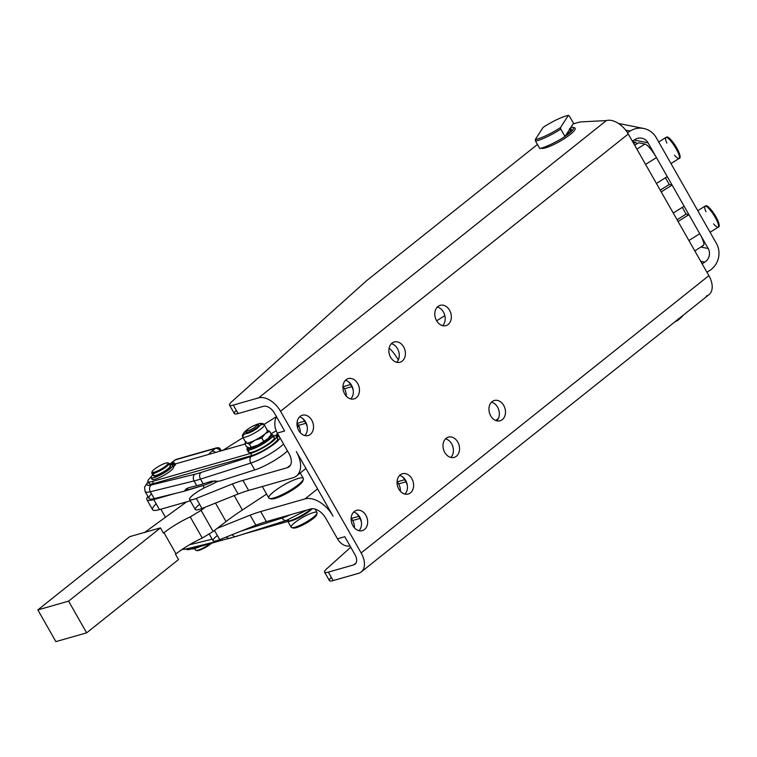 <?xml version="1.0" encoding="UTF-8"?>
<svg xmlns="http://www.w3.org/2000/svg" width="757" height="757" viewBox="0 0 757 757"><rect width="100%" height="100%" fill="white"/><g stroke="black" fill="none" stroke-linecap="round" stroke-linejoin="round"><path stroke-width="1.14" d="M717.532 219.918A11.166 2.413 -122.2 0 0 711.504 210.238A11.166 2.413 -122.2 0 0 706.678 206.585M705.969 211.761A12.405 2.678 57.8 0 1 705.022 206.15A12.405 2.678 57.8 0 1 710.407 210.314A12.405 2.678 57.8 0 1 717.049 220.997A12.405 2.678 57.8 0 1 718.232 227.147A12.405 2.678 57.8 0 1 713.586 223.873M717.049 220.997A12.405 2.678 -122.2 0 0 710.407 210.314A12.405 2.678 -122.2 0 0 705.022 206.15C705.988 205.828 707.549 202.658 717.636 220.05C719.547 224.706 719.746 227.072 718.232 227.147A12.405 2.678 -122.2 0 0 717.049 220.997M678.433 151.201A11.166 2.413 -122.2 0 0 672.396 141.521A11.166 2.413 -122.2 0 0 667.57 137.869M666.86 143.045A12.405 2.678 57.8 0 1 665.923 137.433A12.405 2.678 57.8 0 1 671.308 141.597A12.405 2.678 57.8 0 1 677.95 152.28A12.405 2.678 57.8 0 1 679.133 158.431A12.405 2.678 57.8 0 1 674.487 155.157M677.95 152.28A12.405 2.678 -122.2 0 0 671.308 141.597A12.405 2.678 -122.2 0 0 665.923 137.433C666.879 137.112 668.45 133.942 678.537 151.334C680.439 155.989 680.638 158.355 679.133 158.431A12.405 2.678 -122.2 0 0 677.95 152.28M398.324 359.916A14.885 3.217 -122.2 0 0 389.107 348.182A14.885 3.217 57.8 0 1 398.324 359.916A14.885 3.217 -122.2 0 0 389.107 348.182A14.885 3.217 57.8 0 1 398.324 359.916M684.11 206.216L672.084 185.068L684.11 206.216L673.257 213.048L684.11 206.216L672.084 185.068L669.245 184.5L665.422 177.772L669.245 184.5L660.236 190.168L669.245 184.5L672.084 185.068L661.221 191.9L672.084 185.068L658.543 161.279L667.267 176.608L656.414 183.44L667.267 176.608L656.442 157.579L645.579 164.411L656.442 157.579A14.885 3.217 -122.2 0 0 644.964 144.048L638.586 142.78L634.669 145.24L638.586 142.78L644.964 144.048L636.883 149.129L644.964 144.048A14.885 3.217 57.8 0 1 656.442 157.579L648.02 142.78L634.158 140.017L648.02 142.78L699.752 233.695A14.885 3.217 57.8 0 1 699.837 233.837L688.927 214.666L686.088 214.108L677.08 219.767L686.088 214.108L682.265 207.38L686.088 214.108L688.927 214.666L678.064 221.498L688.927 214.666L684.11 206.216M444.842 315.65L436.647 320.807L444.842 315.65M688.898 240.527L699.752 233.695L688.927 214.666L699.837 233.837A14.885 3.217 -122.2 0 0 699.752 233.695L688.898 240.527M636.732 143.944L635.748 142.212L633.685 143.508L635.748 142.212L632.587 141.587L635.748 142.212L636.732 143.944M694.784 250.879L703.423 245.448A14.885 3.217 -122.2 0 0 699.837 233.837A14.885 3.217 57.8 0 1 702.714 245.533M700.887 247.047L708.173 248.504L699.837 233.837L708.173 248.504A9.926 9.491 -78.7 0 1 704.786 262.121L700.717 261.307L704.786 262.121L702.127 263.786L704.786 262.121A9.926 9.491 101.3 0 0 708.173 248.504L700.887 247.047M247.567 447.302A13.891 2.716 -29.6 0 0 259.727 444.444A13.891 2.716 -29.6 0 0 271.309 434.357A13.891 2.716 150.4 0 1 260.361 444.094A13.891 2.716 150.4 0 1 247.388 447.728A13.891 2.716 150.4 0 1 247.567 447.302M270.202 436.108A12.405 2.432 150.4 0 1 267.978 438.606A12.405 2.432 150.4 0 1 257.882 445.078A12.405 2.432 150.4 0 1 249.763 447.945A12.405 2.432 -29.6 0 0 249.791 447.945A12.405 2.432 -29.6 0 0 257.882 445.078A12.405 2.432 -29.6 0 0 267.978 438.606L257.882 445.078L249.394 447.936L246.564 446.734L244.852 443.725L245.703 442.325M247.388 447.728L247.009 449.015A14.885 2.914 -29.6 0 0 261.411 444.842A14.885 2.914 -29.6 0 0 272.359 434.594L271.053 434.263M247.037 449.667L248.476 452.203A14.885 2.914 -29.6 0 0 262.859 447.378A14.885 2.914 -29.6 0 0 274.356 437.48L272.908 434.944A14.885 2.914 150.4 0 1 261.411 444.842A14.885 2.914 150.4 0 1 247.037 449.667A14.885 2.914 150.4 0 1 247.388 448.267M271.526 434.527A14.885 2.914 150.4 0 1 272.908 434.944M246.214 432.663A7.438 1.457 -29.6 0 0 246.612 432.654A7.438 1.457 -29.6 0 0 254.286 429.276A7.438 1.457 -29.6 0 0 258.743 425.093A7.438 1.457 -29.6 0 0 256.803 425.131A7.438 1.457 150.4 0 1 255.875 428.216A7.438 1.457 150.4 0 1 246.214 432.663A7.438 1.457 150.4 0 1 246.82 430.809A7.438 1.457 -29.6 0 0 245.807 432.455A7.438 1.457 -29.6 0 0 246.214 432.663M247.037 433.401A7.438 1.457 150.4 0 1 246.962 433.401A7.438 1.457 -29.6 0 0 247.037 433.401A7.438 1.457 -29.6 0 0 253.491 430.742A7.438 1.457 -29.6 0 0 258.96 426.57A7.438 1.457 150.4 0 1 253.491 430.742A7.438 1.457 150.4 0 1 247.037 433.401M244.199 433.95A9.926 1.94 150.4 0 1 248.268 428.973A9.926 1.94 -29.6 0 0 244.199 433.95A9.926 1.94 -29.6 0 0 258.752 426.749A9.926 1.94 -29.6 0 0 254.484 425.434A9.926 1.94 150.4 0 1 258.752 426.749A9.926 1.94 150.4 0 1 244.199 433.95M243.375 437.366A12.405 2.432 -29.6 0 0 256.084 432.171A12.405 2.432 -29.6 0 0 264.259 424.753A12.405 2.432 -29.6 0 0 260.55 424.961A12.405 2.432 150.4 0 1 264.259 424.753A12.405 2.432 150.4 0 1 256.084 432.171A12.405 2.432 150.4 0 1 243.375 437.366A12.405 2.432 150.4 0 1 242.694 437.026A12.405 2.432 -29.6 0 0 243.375 437.366M244.757 433.95A12.405 2.432 -29.6 0 0 242.694 437.026A12.405 2.432 150.4 0 1 244.757 433.95M248.845 428.528L245.24 431.149L242.344 435.161L242.694 437.026L245.921 442.694A12.405 2.432 -29.6 0 0 246.602 443.025A12.405 2.432 -29.6 0 0 255.09 440.177A12.405 2.432 -29.6 0 0 265.187 433.704A12.405 2.432 -29.6 0 0 267.476 430.421L264.259 424.753L262.83 423.504L259.897 423.381L253.803 425.708M249.791 447.945L257.882 445.078L267.978 438.606L271.337 434.3L267.978 438.606A12.405 2.432 -29.6 0 0 270.022 436.439L270.732 435.322M266.795 430.08L269.624 431.282L271.337 434.3L269.624 431.282L265.187 433.704L261.818 438.01L265.187 433.704L269.624 431.282L266.795 430.08A12.405 2.432 150.4 0 1 265.187 433.704A12.405 2.432 150.4 0 1 255.09 440.177L261.818 438.01L263.54 441.028L261.818 438.01L255.09 440.177L249.432 444.227L251.154 447.245L249.432 444.227L246.602 443.025L244.852 443.725L246.564 446.734L249.394 447.936M244.852 443.725L246.602 443.025A12.405 2.432 150.4 0 1 246.167 441.586L244.852 443.725M246.602 443.025L249.432 444.227L255.09 440.177A12.405 2.432 150.4 0 1 246.602 443.025M199.11 546.772A12.32 2.413 150.4 0 1 191.663 548.901A12.32 2.413 -29.6 0 0 199.11 546.772M311.449 508.799A17.364 3.397 150.4 0 1 289.136 521.071L243.035 534.234L289.136 521.071A17.364 3.397 -29.6 0 0 311.449 508.799M186.364 548.976L186.477 549.175A17.364 3.397 -29.6 0 0 190.849 549.128L223.854 539.703L190.849 549.128A17.364 3.397 150.4 0 1 186.402 548.967M174.46 464.58A4.466 0.871 150.4 0 1 174.479 465.848L173.306 466.842L174.479 465.848L173.514 464.155A4.466 0.871 -29.6 0 0 173.495 462.887L170.003 465.053L173.495 462.887A4.466 0.871 150.4 0 1 174.394 462.934A4.466 0.871 150.4 0 1 173.514 464.155L174.479 465.848A4.466 0.871 -29.6 0 0 175.359 464.628L174.394 462.934M173.514 464.155L172.274 465.205A12.32 2.413 150.4 0 1 172.492 465.413A12.32 2.413 150.4 0 1 162.973 473.598A12.32 2.413 150.4 0 1 151.078 477.601A12.32 2.413 150.4 0 1 152.763 474.876A12.32 2.413 -29.6 0 0 159.907 475.235A12.32 2.413 -29.6 0 0 172.274 465.205L173.514 464.155M172.558 465.697L173.239 466.899L172.558 465.697M172.785 464.05L170.495 465.11L172.785 464.05M169.483 464.136L170.193 463.852L170.599 464.552L170.193 463.852L169.483 464.136M151.078 477.601L152.034 479.295A12.32 2.413 -29.6 0 0 163.938 475.292A12.32 2.413 -29.6 0 0 173.457 467.107A12.32 2.413 -29.6 0 0 173.239 466.899A12.32 2.413 150.4 0 1 162.339 476.172A12.32 2.413 150.4 0 1 152.469 477.932M170.23 466.482A9.425 1.845 150.4 0 1 163.02 472.832A9.425 1.845 150.4 0 1 153.87 475.784M153.548 475.264L153.917 475.898A9.425 1.845 -29.6 0 0 161.449 473.693A9.425 1.845 -29.6 0 0 170.051 467.495A9.425 1.845 -29.6 0 0 170.297 466.567L169.937 465.933M278.462 436.06A9.926 1.94 150.4 0 1 278.481 436.032A9.179 1.798 150.4 0 1 278.462 435.635A9.179 1.798 150.4 0 1 278.595 435.332A9.179 1.798 -29.6 0 0 278.491 436.051M296.981 424.157A14.137 2.763 150.4 0 1 297.813 424.109A14.137 2.763 -29.6 0 0 296.981 424.157M298.608 425.519A14.137 2.763 150.4 0 1 297.369 427.09A14.137 2.763 -29.6 0 0 298.608 425.519M275.662 435.795A14.137 2.763 150.4 0 1 277.8 433.922A14.137 2.763 -29.6 0 0 275.662 435.795M277.166 436.325A10.664 2.091 150.4 0 1 278.283 434.773A10.664 2.091 -29.6 0 0 277.166 436.325M674.761 321.952L677.449 320.608L678.206 318.877L677.449 320.608A23.571 4.608 -29.6 0 0 683.325 315.13A23.571 4.608 150.4 0 1 677.449 320.608L674.761 321.952M570.778 130.677L569.576 128.558A14.885 2.914 150.4 0 1 569.255 129.92L573.503 123.315L569.292 115.916L568.356 115.376L560.54 127.536L560.795 129.116L565.015 136.515L569.255 129.92L565.015 136.515L560.795 129.116L560.54 127.536A23.571 4.608 150.4 0 1 535.294 139.553L543.119 127.394A23.571 4.608 150.4 0 1 568.356 115.376L569.292 115.916L573.503 123.315L569.255 129.92M535.559 141.133L535.294 139.553L535.559 141.133A24.811 4.854 -29.6 0 0 560.795 129.116A24.811 4.854 150.4 0 1 535.559 141.133L539.769 148.533L535.559 141.133M539.769 148.533A24.811 4.854 -29.6 0 0 565.015 136.515A24.811 4.854 150.4 0 1 539.769 148.533M560.54 127.536L568.356 115.376A23.571 4.608 -29.6 0 0 543.119 127.394L535.294 139.553A23.571 4.608 -29.6 0 0 560.54 127.536M635.009 139.487L632.35 141.152L635.009 139.487A9.926 9.491 -78.7 0 1 648.02 142.78A9.926 9.491 101.3 0 0 635.009 139.487M709.602 270.571L706.943 272.246L709.602 270.571A19.843 18.982 101.3 0 0 716.377 243.338L656.224 137.623A19.843 18.982 101.3 0 0 630.193 131.027L627.506 132.721L630.193 131.027A19.843 18.982 -78.7 0 1 643.696 128.482A19.843 18.982 -78.7 0 1 656.224 137.623L716.377 243.338A19.843 18.982 -78.7 0 1 709.602 270.571M625.67 130.128L630.193 131.027L625.67 130.128M570.92 127.327A18.603 3.643 150.4 0 1 572.727 127.327A18.603 3.643 150.4 0 1 568.762 133.686A18.603 3.643 150.4 0 1 565.101 136.374A18.603 3.643 -29.6 0 0 570.92 127.327M573.323 127.659A19.843 3.88 150.4 0 1 570.135 134.528A19.843 3.88 150.4 0 1 553.244 144.805A19.843 3.88 150.4 0 1 541.018 148.221A19.843 3.88 -29.6 0 0 553.244 144.805A19.843 3.88 -29.6 0 0 570.135 134.528A19.843 3.88 -29.6 0 0 574.355 127.744L572.727 127.327M560.237 139.449A18.603 3.643 150.4 0 1 557.833 140.821A18.603 3.643 -29.6 0 0 560.237 139.449M570.135 128.548A16.124 3.16 150.4 0 1 565.886 135.153A16.124 3.16 -29.6 0 0 571.28 129.712A16.124 3.16 -29.6 0 0 570.135 128.548M302.138 418.101A10.541 8.062 74.1 0 0 299.526 416.937A10.541 8.062 -105.9 0 1 302.138 418.101A10.541 8.062 -105.9 0 1 307.304 427.185A10.541 8.062 -105.9 0 1 304.834 435.549A10.541 8.062 74.1 0 0 307.304 427.185A10.541 8.062 74.1 0 0 302.138 418.101A10.541 8.062 -105.9 0 1 304.636 421.185L305.837 423.295A10.541 8.062 -105.9 0 1 307.304 427.185A10.541 8.062 74.1 0 0 305.837 423.295L304.636 421.185L297.331 423.267A10.541 8.062 74.1 0 0 297.028 422.756A10.541 8.062 -105.9 0 1 297.331 423.267L298.532 425.377L297.331 423.267L304.636 421.185A10.541 8.062 74.1 0 0 302.138 418.101M348.078 381.471A10.541 8.062 74.1 0 0 345.466 380.307A10.541 8.062 -105.9 0 1 348.078 381.471A10.541 8.062 -105.9 0 1 353.245 390.555A10.541 8.062 -105.9 0 1 350.775 398.92A10.541 8.062 74.1 0 0 353.245 390.555A10.541 8.062 74.1 0 0 348.078 381.471A10.541 8.062 -105.9 0 1 350.567 384.547L351.778 386.666A10.541 8.062 -105.9 0 1 353.245 390.555A10.541 8.062 74.1 0 0 351.778 386.666L350.567 384.547L343.271 386.638A10.541 8.062 74.1 0 0 342.968 386.127A10.541 8.062 -105.9 0 1 343.271 386.638L344.473 388.748L343.271 386.638L350.567 384.547A10.541 8.062 74.1 0 0 348.078 381.471M333.042 516.094L296.347 451.607L333.042 516.094A25.426 15.604 -128.6 0 0 304.957 498.92L317.552 488.88L304.957 498.92A25.426 15.604 51.4 0 1 333.042 516.094M229.541 405.127A14.885 2.914 150.4 0 1 232.531 401.002L365.745 281.434A14.885 2.914 150.4 0 1 367.107 280.289A14.885 2.914 -29.6 0 0 365.745 281.434L232.531 401.002A14.885 2.914 -29.6 0 0 233.298 405.09A14.885 2.914 150.4 0 1 229.541 405.127L234.358 413.587A14.885 2.914 -29.6 0 0 238.105 413.549L263.427 406.32A9.926 6.094 51.4 0 1 274.384 413.019L284.613 430.998L274.384 413.019A9.926 6.094 -128.6 0 0 263.427 406.32L238.105 413.549A14.885 2.914 150.4 0 1 236.307 410.379M354.995 554.682L344.776 536.713L337.471 538.795L325.747 518.176A13.645 8.374 -128.6 0 0 310.673 508.959A13.645 8.374 51.4 0 1 325.747 518.176L337.471 538.795A14.885 11.383 74.1 0 0 350.027 545.948A14.885 11.383 -105.9 0 1 337.471 538.795L344.776 536.713L354.995 554.682A9.926 6.094 51.4 0 1 353.661 564.892L356.027 563.009L353.661 564.892A9.926 6.094 -128.6 0 0 355.042 564.192A9.926 6.094 -128.6 0 0 354.995 554.682M450.86 457.436A10.541 8.062 74.1 0 0 452.885 446.791A10.541 8.062 74.1 0 0 445.542 438.823A10.541 8.062 -105.9 0 1 452.885 446.791A10.541 8.062 -105.9 0 1 450.86 457.436M396.715 362.291A10.541 8.062 74.1 0 0 398.74 351.645A10.541 8.062 74.1 0 0 391.397 343.678A10.541 8.062 -105.9 0 1 398.74 351.645A10.541 8.062 -105.9 0 1 396.715 362.291M496.8 420.807A10.541 8.062 74.1 0 0 498.825 410.162A10.541 8.062 74.1 0 0 491.482 402.194A10.541 8.062 -105.9 0 1 498.825 410.162A10.541 8.062 -105.9 0 1 496.8 420.807M442.656 325.661A10.541 8.062 74.1 0 0 444.681 315.016A10.541 8.062 74.1 0 0 437.338 307.049A10.541 8.062 -105.9 0 1 444.681 315.016A10.541 8.062 -105.9 0 1 442.656 325.661M356.282 513.255A10.541 8.062 74.1 0 0 353.661 512.082A10.541 8.062 -105.9 0 1 356.282 513.255A10.541 8.062 -105.9 0 1 361.449 522.33A10.541 8.062 -105.9 0 1 358.979 530.695A10.541 8.062 74.1 0 0 361.449 522.33A10.541 8.062 74.1 0 0 356.282 513.255A10.541 8.062 -105.9 0 1 358.771 516.331L359.972 518.441A10.541 8.062 -105.9 0 1 361.449 522.33A10.541 8.062 74.1 0 0 359.972 518.441L358.771 516.331L351.475 518.413A10.541 8.062 74.1 0 0 351.172 517.902A10.541 8.062 -105.9 0 1 351.475 518.413L352.677 520.523L351.475 518.413L358.771 516.331A10.541 8.062 74.1 0 0 356.282 513.255M350.756 547.226L327.582 568.034A14.885 2.914 -29.6 0 0 328.339 572.122L353.661 564.892L328.339 572.122A14.885 2.914 150.4 0 1 324.592 572.16A14.885 2.914 150.4 0 1 327.582 568.034L350.756 547.226M498.418 418.413L495.797 420.495L498.418 418.413M361.221 571.951A19.843 12.178 51.4 0 1 358.477 573.352A19.843 12.178 -128.6 0 0 361.146 552.932A19.843 12.178 51.4 0 1 361.221 571.951L708.959 294.681A19.843 12.178 -128.6 0 0 708.883 275.662L361.146 552.932L280.535 411.269L361.146 552.932L708.883 275.662L628.272 133.998L280.535 411.269A19.843 12.178 -128.6 0 0 258.62 397.86A19.843 12.178 51.4 0 1 280.535 411.269L628.272 133.998A19.843 12.178 -128.6 0 0 606.357 120.59L258.62 397.86L233.298 405.09L238.105 413.549L233.298 405.09L258.62 397.86L606.357 120.59L581.878 121.83A31.009 6.065 -29.6 0 0 573.011 124.082A31.009 6.065 150.4 0 1 581.878 121.83L606.357 120.59A19.843 12.178 51.4 0 1 628.272 133.998L708.883 275.662A19.843 12.178 51.4 0 1 706.215 296.082M537.451 144.464L367.107 280.289L537.451 144.464M324.592 572.16L329.409 580.619A14.885 2.914 -29.6 0 0 333.156 580.581L358.477 573.352L333.156 580.581A14.885 2.914 150.4 0 1 331.348 577.411M402.222 476.626A10.541 8.062 74.1 0 0 399.601 475.453A10.541 8.062 -105.9 0 1 402.222 476.626A10.541 8.062 -105.9 0 1 407.389 485.701A10.541 8.062 -105.9 0 1 404.919 494.066A10.541 8.062 74.1 0 0 407.389 485.701A10.541 8.062 74.1 0 0 402.222 476.626A10.541 8.062 -105.9 0 1 404.711 479.692L405.913 481.812A10.541 8.062 -105.9 0 1 407.389 485.701A10.541 8.062 74.1 0 0 405.913 481.812L404.711 479.692L397.416 481.783A10.541 8.062 74.1 0 0 397.113 481.272A10.541 8.062 -105.9 0 1 397.416 481.783L398.617 483.893L397.416 481.783L404.711 479.692A10.541 8.062 74.1 0 0 402.222 476.626M333.156 580.581L328.339 572.122L333.156 580.581M448.182 324.46A10.541 8.062 74.1 0 0 450.292 311.733A10.541 8.062 74.1 0 0 440.177 305.336A10.541 8.062 74.1 0 0 435.322 317.694A10.541 8.062 74.1 0 0 445.968 325.614A10.541 8.062 74.1 0 0 448.182 324.46A10.541 8.062 -105.9 0 1 434.878 315.48A10.541 8.062 -105.9 0 1 446.147 306.49A10.541 8.062 -105.9 0 1 448.182 324.46M502.326 419.615A10.541 8.062 74.1 0 0 504.427 406.878A10.541 8.062 74.1 0 0 494.321 400.491A10.541 8.062 74.1 0 0 489.457 412.839A10.541 8.062 74.1 0 0 500.112 420.76A10.541 8.062 74.1 0 0 502.326 419.615A10.541 8.062 -105.9 0 1 489.022 410.625A10.541 8.062 -105.9 0 1 500.292 401.636A10.541 8.062 -105.9 0 1 502.326 419.615M402.241 361.089A10.541 8.062 74.1 0 0 404.352 348.362A10.541 8.062 74.1 0 0 394.236 341.975A10.541 8.062 74.1 0 0 389.382 354.323A10.541 8.062 74.1 0 0 400.027 362.243A10.541 8.062 74.1 0 0 402.241 361.089A10.541 8.062 -105.9 0 1 388.937 352.109A10.541 8.062 -105.9 0 1 400.216 343.12A10.541 8.062 -105.9 0 1 402.241 361.089M456.386 456.244A10.541 8.062 74.1 0 0 458.487 443.507A10.541 8.062 74.1 0 0 448.381 437.12A10.541 8.062 74.1 0 0 443.517 449.469A10.541 8.062 74.1 0 0 454.172 457.389A10.541 8.062 74.1 0 0 456.386 456.244A10.541 8.062 -105.9 0 1 443.082 447.255A10.541 8.062 -105.9 0 1 454.351 438.265A10.541 8.062 -105.9 0 1 456.386 456.244M356.31 397.728A10.541 8.062 74.1 0 0 358.411 384.991A10.541 8.062 74.1 0 0 348.296 378.604A10.541 8.062 74.1 0 0 343.441 390.953A10.541 8.062 74.1 0 0 354.087 398.873A10.541 8.062 74.1 0 0 356.31 397.728A10.541 8.062 -105.9 0 1 342.997 388.738A10.541 8.062 -105.9 0 1 354.276 379.749A10.541 8.062 -105.9 0 1 356.31 397.728M410.445 492.873A10.541 8.062 74.1 0 0 412.556 480.137A10.541 8.062 74.1 0 0 402.44 473.75A10.541 8.062 74.1 0 0 397.586 486.098A10.541 8.062 74.1 0 0 408.231 494.018A10.541 8.062 74.1 0 0 410.445 492.873A10.541 8.062 -105.9 0 1 397.141 483.884A10.541 8.062 -105.9 0 1 408.411 474.894A10.541 8.062 -105.9 0 1 410.445 492.873M310.37 434.357A10.541 8.062 74.1 0 0 312.471 421.621A10.541 8.062 74.1 0 0 302.355 415.233A10.541 8.062 74.1 0 0 297.501 427.582A10.541 8.062 74.1 0 0 308.146 435.502A10.541 8.062 74.1 0 0 310.37 434.357A10.541 8.062 -105.9 0 1 297.066 425.368A10.541 8.062 -105.9 0 1 308.336 416.378A10.541 8.062 -105.9 0 1 310.37 434.357M364.505 529.503A10.541 8.062 74.1 0 0 366.615 516.766A10.541 8.062 74.1 0 0 356.5 510.379A10.541 8.062 74.1 0 0 351.645 522.727A10.541 8.062 74.1 0 0 362.291 530.648A10.541 8.062 74.1 0 0 364.505 529.503A10.541 8.062 -105.9 0 1 351.201 520.513A10.541 8.062 -105.9 0 1 362.48 511.524A10.541 8.062 -105.9 0 1 364.505 529.503M189.581 499.497A14.885 2.914 150.4 0 1 207.144 486.524A14.885 2.914 -29.6 0 0 190.698 497.141A14.885 2.914 -29.6 0 0 196.281 498.437L232.399 483.96A63.834 12.49 150.4 0 1 242.912 480.383A63.834 12.49 -29.6 0 0 232.399 483.96L238.114 494.009L232.399 483.96L196.281 498.437L201.996 508.477L196.281 498.437A14.885 2.914 150.4 0 1 189.581 499.497L195.297 509.546A14.885 2.914 -29.6 0 0 201.996 508.477L238.114 494.009A63.834 12.49 150.4 0 1 248.627 490.422L292.931 477.781L248.627 490.422L242.912 480.383L287.215 467.731L290.461 465.148L287.215 467.731A13.645 8.374 -128.6 0 0 289.098 466.776A13.645 8.374 -128.6 0 0 289.051 453.689L277.317 433.08L284.613 430.998L277.317 433.08L289.051 453.689A13.645 8.374 51.4 0 1 287.215 467.731L242.912 480.383L248.627 490.422A63.834 12.49 -29.6 0 0 238.114 494.009L205.213 507.19L201.088 510.369L213.114 531.509L202.261 538.047L190.234 516.908L201.088 510.369L190.234 516.908A29.769 5.829 -29.6 0 0 163.995 532.739L163.465 533.155L160.465 527.875L68.584 601.134L37.85 609.905L129.731 536.647L37.85 609.905L68.584 601.134L160.465 527.875L129.731 536.647L160.465 527.875L163.465 533.155L163.995 532.739A29.769 5.829 150.4 0 1 190.234 516.908L202.261 538.047L213.114 531.509L226.021 521.564L215.499 503.064L226.021 521.564A73.552 14.392 150.4 0 1 242.391 509.991L234.187 495.58L242.391 509.991L266.606 494.084L242.391 509.991A73.552 14.392 -29.6 0 0 226.021 521.564L217.24 528.329L250.141 515.148A63.834 12.49 150.4 0 1 260.663 511.571L304.957 498.92L260.663 511.571A63.834 12.49 -29.6 0 0 250.141 515.148L217.24 528.329L213.114 531.509L201.088 510.369L205.213 507.19L201.996 508.477A14.885 2.914 150.4 0 1 199.64 504.332M269.558 498.484A19.843 3.88 150.4 0 1 273.211 492.164A19.843 3.88 150.4 0 1 289.742 481.868A19.843 3.88 150.4 0 1 303.368 479.247A19.843 3.88 150.4 0 1 288.001 491.567A19.843 3.88 150.4 0 1 269.558 498.484L271.195 498.891A18.603 3.643 -29.6 0 0 288.483 492.41A18.603 3.643 -29.6 0 0 302.885 480.865A18.603 3.643 -29.6 0 0 302.914 480.175A18.603 3.643 150.4 0 1 288.483 492.41A18.603 3.643 150.4 0 1 270.59 498.57M354.427 527.847A10.541 8.062 74.1 0 0 352.677 520.523L359.972 518.441L352.677 520.523A10.541 8.062 -105.9 0 1 354.427 527.847M400.368 491.217A10.541 8.062 74.1 0 0 398.617 483.893L405.913 481.812L398.617 483.893A10.541 8.062 -105.9 0 1 400.368 491.217M209.32 534.187L213.048 540.735A14.885 2.914 -29.6 0 0 219.748 539.665L214.496 530.449L219.748 539.665L255.857 525.188L250.141 515.148L255.857 525.188A63.834 12.49 150.4 0 1 266.379 521.611L260.663 511.571L266.379 521.611L310.673 508.959L266.379 521.611A63.834 12.49 -29.6 0 0 255.857 525.188L219.748 539.665A14.885 2.914 150.4 0 1 217.382 535.521M292.931 477.781A25.426 15.604 -128.6 0 0 296.347 451.617A25.426 15.604 51.4 0 1 296.451 475.983A25.426 15.604 51.4 0 1 292.931 477.781M194.265 547.813L195.59 550.14A9.926 1.94 -29.6 0 0 201.248 548.929A9.926 1.94 -29.6 0 0 210.209 543.602A9.926 1.94 150.4 0 1 195.959 550.377L196.934 550.632A9.179 1.798 -29.6 0 0 203.605 548.437A9.179 1.798 -29.6 0 0 211.402 543.261A9.179 1.798 150.4 0 1 202.829 548.816A9.179 1.798 150.4 0 1 196.602 550.415M200.283 546.44A9.926 1.94 150.4 0 1 196.744 547.803A9.926 1.94 -29.6 0 0 200.283 546.44M167.799 464.003A9.179 1.798 150.4 0 1 158.629 470.438A9.179 1.798 150.4 0 1 152.062 471.772A9.179 1.798 150.4 0 1 159.169 466.075A9.179 1.798 150.4 0 1 167.704 462.877A9.179 1.798 150.4 0 1 167.799 464.003A9.179 1.798 -29.6 0 0 158.043 466.738A9.179 1.798 -29.6 0 0 154.343 472.169A9.179 1.798 -29.6 0 0 167.799 464.003M152.062 471.772L151.779 472.747A9.926 1.94 -29.6 0 0 158.866 471.299A9.926 1.94 -29.6 0 0 168.783 464.344A9.926 1.94 -29.6 0 0 168.679 463.123L167.704 462.877M151.797 473.182L153.122 475.51A9.926 1.94 -29.6 0 0 161.061 473.182A9.926 1.94 -29.6 0 0 170.107 466.672A9.926 1.94 -29.6 0 0 170.372 465.687L169.048 463.369A9.926 1.94 150.4 0 1 168.783 464.344A9.926 1.94 150.4 0 1 159.736 470.854A9.926 1.94 150.4 0 1 151.797 473.182A9.926 1.94 150.4 0 1 152.081 472.169M168.035 463.095A9.926 1.94 150.4 0 1 169.048 463.369M170.107 466.672A9.926 1.94 150.4 0 1 157.901 474.667A9.926 1.94 150.4 0 1 154.835 472.993M198.287 547.15A9.425 1.845 -29.6 0 0 199.536 546.649A9.425 1.845 150.4 0 1 198.287 547.15M247.548 430.837A5.583 1.088 150.4 0 1 246.924 430.449A5.583 1.088 150.4 0 1 251.248 426.976A5.583 1.088 150.4 0 1 256.434 425.037A5.583 1.088 150.4 0 1 253.756 428.008A5.583 1.088 150.4 0 1 247.548 430.837A5.583 1.088 -29.6 0 0 255.998 426.286A5.583 1.088 -29.6 0 0 251.826 426.664A5.583 1.088 -29.6 0 0 247.548 430.837M287.584 520.92L291.19 527.269A14.885 2.914 -29.6 0 0 292.808 527.667A14.885 2.914 150.4 0 1 291.738 527.62A14.885 2.914 150.4 0 1 302.686 517.372A14.885 2.914 150.4 0 1 317.088 513.199A14.885 2.914 150.4 0 1 306.888 521.668A14.885 2.914 150.4 0 1 292.808 527.667A14.885 2.914 -29.6 0 0 308.146 520.901A14.885 2.914 -29.6 0 0 317.06 512.546L315.101 509.101M291.738 527.62L293.375 528.036A13.645 2.668 -29.6 0 0 294.359 528.074A13.645 2.668 -29.6 0 0 307.257 522.576A13.645 2.668 -29.6 0 0 316.615 514.817L317.088 513.199M289.202 521.327A14.885 2.914 150.4 0 1 288.285 521.308A14.885 2.914 -29.6 0 0 289.202 521.327A14.885 2.914 -29.6 0 0 300.898 516.681A14.885 2.914 -29.6 0 0 312.196 508.723A14.885 2.914 150.4 0 1 300.898 516.681A14.885 2.914 150.4 0 1 289.202 521.327M316.558 514.173A13.645 2.668 150.4 0 1 308.525 521.81A13.645 2.668 150.4 0 1 294.359 528.074M148.088 481.707L144.559 487.092L145.117 491.539L149.025 498.409A24.811 4.854 -29.6 0 0 154.239 498.626L150.331 491.757A4.958 3.993 -103.9 0 1 151.192 485.029A19.843 3.88 150.4 0 1 148.249 481.991A19.843 3.88 -29.6 0 0 151.192 485.029A4.958 3.993 76.1 0 0 150.331 491.757A24.811 4.854 150.4 0 1 145.117 491.539A24.811 4.854 -29.6 0 0 150.331 491.757L194.085 480.941A74.423 14.563 -29.6 0 0 200.51 479.105L203.217 483.855L211.582 481.197L219.151 481.282L211.582 481.197L203.217 483.855A74.423 14.563 150.4 0 1 196.792 485.701L188.663 487.707L186.127 488.937L184.33 491.189L188.711 487.688L185.011 490.64L202.914 485.53A27.29 5.337 -29.6 0 0 214.95 480.686A27.29 5.337 150.4 0 1 202.914 485.53L184.33 491.189L154.239 498.626A24.811 4.854 150.4 0 1 151.504 493.81M146.867 499.629L152.583 509.679A27.29 5.337 -29.6 0 0 159.462 509.612L153.747 499.573A27.29 5.337 150.4 0 1 146.867 499.629A27.29 5.337 150.4 0 1 147.927 496.469A27.29 5.337 -29.6 0 0 153.747 499.573L175.179 493.45L153.747 499.573L159.462 509.612L190.319 500.803L159.462 509.612A27.29 5.337 150.4 0 1 156.15 503.802M204.267 487.896L202.914 485.53L204.267 487.896M186.6 501.863L144.738 532.36L186.6 501.863M175.501 554.304L178.51 559.584L86.629 632.843L55.895 641.624L86.629 632.843L178.51 559.584L175.501 554.304L176.021 553.887L175.501 554.304M202.261 538.047A29.769 5.829 -29.6 0 0 176.021 553.887A29.769 5.829 150.4 0 1 202.261 538.047M163.995 532.739L176.021 553.887L163.995 532.739M68.584 601.134L86.629 632.843L68.584 601.134M37.85 609.905L55.895 641.624L37.85 609.905M215.404 448.418A4.958 3.794 -105.9 0 1 216.455 447.879A4.958 3.794 -105.9 0 1 217.732 447.803A4.958 3.019 98.7 0 1 218.565 447.747A4.958 3.019 98.7 0 1 220.826 450.945A4.958 3.019 -81.3 0 0 218.565 447.747L216.455 447.879A4.958 3.794 74.1 0 0 215.404 448.418A4.958 3.047 51.4 0 1 220.429 451.058A4.958 3.047 -128.6 0 0 215.404 448.418L211.837 451.267A4.958 3.047 51.4 0 1 215.518 452.459A4.958 3.047 -128.6 0 0 211.837 451.267L215.404 448.418L175.454 459.83L215.404 448.418M170.136 463.871L174.763 460.18A4.958 3.047 51.4 0 1 175.454 459.83A4.958 3.047 -128.6 0 0 174.763 460.18L176.495 459.291A4.958 3.794 74.1 0 0 175.454 459.83A4.958 3.794 -105.9 0 1 176.495 459.291L216.455 447.879M221.678 450.699L218.697 447.775L221.678 450.699M175.454 459.83L170.259 463.965L175.454 459.83M151.192 485.029L194.946 474.213A69.455 13.598 -29.6 0 0 200.946 472.5L251.258 456.462A19.843 3.88 -29.6 0 0 269.568 447.273A19.843 3.88 -29.6 0 0 279.967 437.735A19.843 3.88 150.4 0 1 269.568 447.273A19.843 3.88 150.4 0 1 251.258 456.462L200.946 472.5A69.455 13.598 150.4 0 1 194.946 474.213L151.192 485.029M279.409 436.761A19.843 3.88 -29.6 0 0 276.778 436.742A19.843 3.88 150.4 0 1 279.409 436.761M208.837 454.37A12.405 2.432 150.4 0 1 211.837 451.267A12.405 2.432 -29.6 0 0 208.837 454.37M276.106 437.887A17.364 3.397 150.4 0 1 271.555 445.267A17.364 3.397 150.4 0 1 251.835 455.525L153.548 483.581A17.364 3.397 150.4 0 1 149.574 482.001M187.291 548.456A4.958 3.993 -103.9 0 1 186.071 549.043A4.958 3.993 -103.9 0 1 183.374 548.579A4.958 3.993 76.1 0 0 186.071 549.043L181.898 549.573M231.036 537.64A4.958 3.993 -103.9 0 1 229.825 538.227A4.958 3.993 -103.9 0 1 226.239 537.063A4.958 3.993 76.1 0 0 229.825 538.227L186.071 549.043M212.159 539.173L189.458 544.785L212.159 539.173M237.045 535.928A4.958 3.577 -107.7 0 1 236.146 536.429A4.958 3.577 -107.7 0 1 232.181 534.679A4.958 3.577 72.3 0 0 236.146 536.429L229.825 538.227M306.831 510.067L286.449 520.39A4.958 3.577 -107.7 0 1 282.106 518.034L241.048 531.121L282.106 518.034A4.958 3.577 72.3 0 0 286.449 520.39L236.146 536.429M290.092 514.836A24.811 4.854 150.4 0 1 282.106 518.034L281.651 517.249L282.106 518.034A24.811 4.854 -29.6 0 0 290.092 514.836M194.085 480.941A4.958 3.993 -103.9 0 1 194.946 474.213A4.958 3.993 76.1 0 0 194.085 480.941L196.792 485.701A74.423 14.563 -29.6 0 0 203.217 483.855L200.51 479.105A4.958 3.577 -107.7 0 1 200.946 472.5A4.958 3.577 72.3 0 0 200.51 479.105L250.822 463.066A4.958 3.577 -107.7 0 1 251.258 456.462A4.958 3.577 72.3 0 0 250.822 463.066A24.811 4.854 -29.6 0 0 283.563 444.056A24.811 4.854 150.4 0 1 250.822 463.066L254.731 469.936A24.811 4.854 -29.6 0 0 287.471 450.926A24.811 4.854 150.4 0 1 254.731 469.936L250.822 463.066L200.51 479.105A74.423 14.563 150.4 0 1 194.085 480.941L150.331 491.757L154.239 498.626L184.33 491.189L188.663 487.707L196.792 485.701L194.085 480.941M288.37 519.728L289.136 521.071L288.37 519.728M190.849 549.128L190.215 548.021L190.849 549.128M175.018 464.022L245.031 444.037L175.018 464.022M147.975 481.509A17.364 3.397 150.4 0 1 151.059 477.033A17.364 3.397 -29.6 0 0 152.346 481.471A17.364 3.397 150.4 0 1 147.975 481.509L149.176 483.628A17.364 3.397 -29.6 0 0 153.548 483.581L152.346 481.471L250.633 453.405L152.346 481.471L153.548 483.581L251.835 455.525L250.633 453.405A17.364 3.397 -29.6 0 0 271.394 442.381A17.364 3.397 -29.6 0 0 273.485 435.966A17.364 3.397 150.4 0 1 276.504 436.259A17.364 3.397 150.4 0 1 267.969 444.813A17.364 3.397 150.4 0 1 250.633 453.405L251.835 455.525A17.364 3.397 -29.6 0 0 269.17 446.923A17.364 3.397 -29.6 0 0 277.715 438.369L276.504 436.259M271.886 437.205A14.885 2.914 150.4 0 1 270.836 442.05A14.885 2.914 150.4 0 1 254.201 451.522A14.885 2.914 150.4 0 1 249.498 449.951M219.151 481.282L254.731 469.936L219.151 481.282M277.317 433.08A14.885 11.383 -105.9 0 1 276.428 416.615A14.885 11.383 74.1 0 0 277.317 433.08M300.283 432.701A10.541 8.062 74.1 0 0 298.532 425.377L305.837 423.295L298.532 425.377A10.541 8.062 -105.9 0 1 300.283 432.701M346.223 396.072A10.541 8.062 74.1 0 0 344.473 388.748L351.778 386.666L344.473 388.748A10.541 8.062 -105.9 0 1 346.223 396.072M270.987 433.685L276.239 430.847L270.987 433.685M207.144 486.524A37.528 7.343 -29.6 0 0 218.271 481.055A37.528 7.343 150.4 0 1 207.144 486.524M277.696 433.742A15.008 2.933 -29.6 0 0 275.302 435.767A15.008 2.933 150.4 0 1 277.696 433.742M297.454 427.402A15.008 2.933 -29.6 0 0 298.835 425.936A15.008 2.933 150.4 0 1 297.454 427.402M297.586 423.702A15.008 2.933 -29.6 0 0 296.981 423.806A15.008 2.933 150.4 0 1 297.586 423.702M262.3 486.524L268.83 498.002A19.843 3.88 -29.6 0 0 288.001 491.567A19.843 3.88 -29.6 0 0 303.33 478.377L300.245 472.955M710.085 232.276L718.232 227.147M697.803 210.701L705.022 206.15M670.976 163.559L679.133 158.431M658.704 141.985L665.923 137.433M276.409 416.643L263.928 424.497M243.044 437.641L222.766 450.396M172.492 465.413L173.457 467.107M643.696 128.482L618.488 123.457M160.881 509.206L165.414 517.163M278.462 435.635L278.179 436.609M246.924 430.449L246.214 432.872M256.434 425.037L258.885 425.661M276.617 436.458L278.964 435.975M296.451 475.983L305.923 468.432M303.368 479.247L302.885 480.865"/></g></svg>
